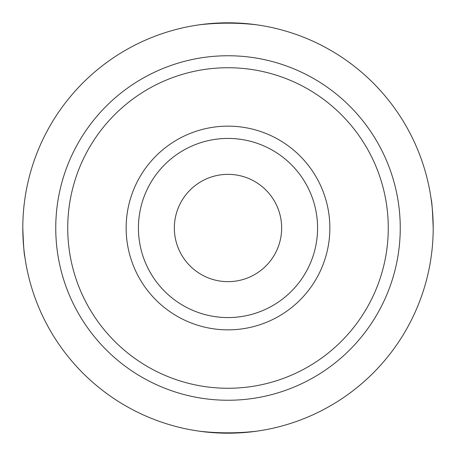 <?xml version="1.0" encoding="UTF-8"?>
<svg xmlns="http://www.w3.org/2000/svg" width="456" height="456" viewBox="0 0 456 456"><rect width="100%" height="100%" fill="white"/><g stroke="black" fill="none" stroke-linecap="round" stroke-linejoin="round"><path stroke-width="0.68" d="M22.8 228A205.2 205.2 0 0 0 228 433.2A205.2 205.2 0 0 0 433.2 228A205.2 205.2 0 0 0 228 22.8A205.2 205.2 0 0 0 22.8 228C23.461 245.345 24.128 254.858 24.795 256.534M55.752 228A172.248 172.248 0 0 0 228 400.248A172.248 172.248 0 0 0 400.248 228A172.248 172.248 0 0 0 228 55.752A172.248 172.248 0 0 0 55.752 228M67.733 228A160.267 160.267 0 0 0 228 388.267A160.267 160.267 0 0 0 388.267 228A160.267 160.267 0 0 0 228 67.733A160.267 160.267 0 0 0 67.733 228M126.147 228A101.853 101.853 0 0 0 228 329.853A101.853 101.853 0 0 0 329.853 228A101.853 101.853 0 0 0 228 126.147A101.853 101.853 0 0 0 126.147 228M256.534 431.205C237.53 433.377 218.51 433.377 199.466 431.205C218.47 433.377 237.49 433.377 256.534 431.205M433.2 228C432.544 210.689 431.878 201.176 431.205 199.466M199.466 24.795C218.481 22.623 237.502 22.623 256.534 24.795C237.542 22.623 218.515 22.623 199.466 24.795M138.43 228A89.57 89.57 0 0 0 228 317.57A89.57 89.57 0 0 0 317.57 228A89.57 89.57 0 0 0 228 138.43A89.57 89.57 0 0 0 138.43 228M174.352 228A53.648 53.648 0 0 0 228 281.648A53.648 53.648 0 0 0 281.648 228A53.648 53.648 0 0 0 228 174.352A53.648 53.648 0 0 0 174.352 228"/></g></svg>
